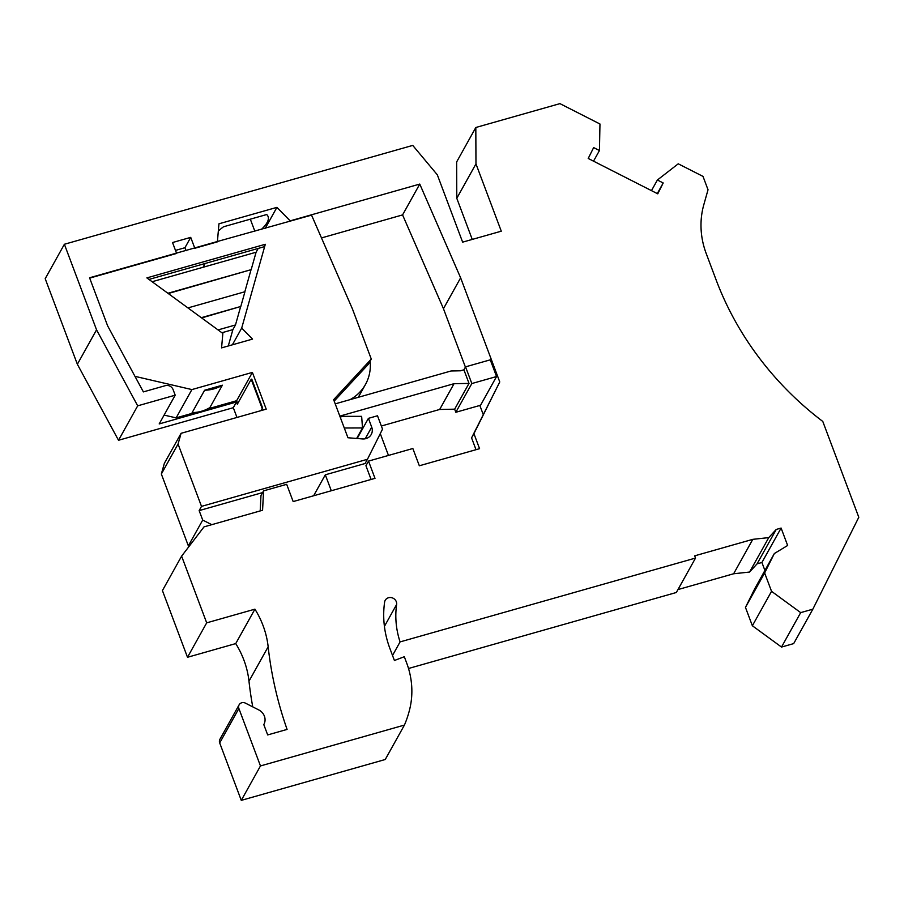 <?xml version="1.0" encoding="UTF-8"?>
<svg xmlns="http://www.w3.org/2000/svg" width="904" height="904" viewBox="0 0 904 904"><rect width="100%" height="100%" fill="white"/><g stroke="black" fill="none" stroke-linecap="round" stroke-linejoin="round"><path stroke-width="1.36" d="M677.966 589.566L733.63 573.769L749.574 572.051L757.055 563.87L761.914 562.491L764.908 570.469M408.518 668.497L676.339 592.493L695.526 558.062L694.69 555.836L752.806 539.338L768.762 537.609L776.242 529.439L781.101 528.06L787.644 545.474L774.344 553.53L764.637 572.955L771.541 591.329L800.684 612.629L812.843 609.183L858.8 517.269L822.787 421.445A308.467 283.777 29.1 0 1 716.115 279.89L706.216 253.549A86.366 79.462 29.1 0 1 703.798 204.767L708.024 189.761L703.007 176.404L678.249 163.816L657.389 180.009L663.197 182.97L657.276 193.58M268.16 646.778L248.984 681.209A92.536 85.134 29.1 0 0 235.729 643.591L187.501 657.276L206.688 622.845L254.917 609.16A92.536 85.134 29.1 0 1 268.16 646.778A396.065 364.368 29.1 0 0 287.088 729.415L267.674 734.929L263.787 724.579A11.108 10.215 29.1 0 0 263.866 724.454A11.108 10.215 29.1 0 0 258.736 709.911L245.459 703.154A4.938 4.543 29.1 0 0 239.119 704.815L219.932 739.246A4.938 4.543 29.1 0 0 219.695 742.941L241.278 800.368L385.24 759.507L404.427 725.076A117.215 107.836 29.1 0 0 409.806 708.815A86.366 79.462 29.1 0 0 406.642 662.914L404.314 656.722L394.415 660.496L389.895 648.484A102.412 94.219 29.1 0 1 384.607 602.132A6.17 5.673 29.1 0 1 392.426 597.917A6.17 5.673 29.1 0 1 396.619 604.494A90.072 82.863 29.1 0 0 400.076 641.908L695.526 558.062M248.984 681.209A396.065 364.368 29.1 0 0 252.747 706.86M187.501 657.276L162.426 590.572L181.614 556.141L204.01 526.874L262.578 510.251L263.561 490.872L286.681 484.318L293.167 501.573L375.002 478.352L368.516 461.096L412.845 448.508L419.332 465.775L479.572 448.678L473.922 433.649L471.572 437.875L476.012 449.683M663.197 182.97L657.762 193.829L588.21 158.46L593.645 147.589L599.442 150.539L599.962 123.995L559.938 103.632L475.82 127.498L475.967 163.861L501.279 231.187L462.633 242.148L437.321 174.822L412.744 145.408L64.387 244.261L45.2 278.692L77.36 364.267L118.514 440.271L233.3 407.693L236.972 417.445M475.82 127.498L456.644 161.94L456.791 198.292L472.25 239.424M774.344 553.53L755.168 587.962L745.461 607.386L752.365 625.76L781.508 647.061L793.667 643.614L812.843 609.183M471.572 437.875L499.765 381.951L460.633 277.833L419.761 184.077L290.161 220.858L276.918 207.366L218.949 223.808L217.423 241.492L194.699 247.945L190.721 237.368L172.528 242.532L176.506 253.109L89.564 277.777L107.621 325.824L143.386 391.895L165.33 385.669A6.17 5.673 -150.9 0 1 173.105 389.624L175.195 395.184L159.194 423.919L236.486 401.986L233.3 407.693M499.765 381.951L473.922 433.649M206.688 622.845L181.614 556.141M239.119 704.815A4.938 4.543 29.1 0 0 238.882 708.51L260.465 765.937L404.427 725.076M64.387 244.261L96.547 329.824L137.69 405.828L175.195 395.184M176.506 253.109L194.699 247.945M392.528 655.468L400.076 641.908M262.092 408.235L251.21 379.284L251.775 379.126L262.657 408.077L260.714 410.71M262.657 408.077L261.279 410.552M190.721 237.368L184.947 247.719L186.088 250.747M218.327 231.051A67.461 17.91 159.4 0 1 223.514 226.78L266.703 214.53A67.461 17.91 -20.6 0 1 268.07 216.508A67.461 17.91 -20.6 0 1 261.425 229.367M250.318 219.175L254.849 231.232M276.918 207.366L265.267 228.271M184.947 247.719L175.489 250.408M321.485 237.933L402.574 214.915L443.457 308.682L465.413 367.103M479.832 405.467L483.244 414.529M455.831 412.28L480.544 405.263L496.556 376.539L471.831 383.545L455.831 412.28L454.655 409.173L439.672 409.467L454.034 383.691L469.018 383.409L454.655 409.173M360.233 432.01L360.899 431.818M381.352 426.021L439.672 409.467M168.257 293.529L251.176 269.641L167.907 293.269M201.648 317.937L240.803 306.467L201.298 317.677M217.423 241.492L311.552 215.141L352.424 308.897L371.284 359.069L368.459 364.142L334.186 401.116M350.04 399.647A45.008 41.403 29.1 0 0 365.476 384.449A45.008 41.403 29.1 0 0 370.098 361.204M240.803 306.467L244.95 291.732L187.942 307.914M241.696 328.084L265.301 244.283L146.866 277.89L222.847 333.429L221.57 347.882L252.544 339.09L241.696 328.084L232.373 344.819M164.11 415.083L176.133 417.885L191.897 389.579L252.397 372.403L266.217 409.15L181.082 433.31L178.065 444.022L201.502 506.376L367.442 459.288L382.528 429.129L377.499 415.772L368.414 418.349L371.702 427.117A9.876 9.085 -150.9 0 1 371.239 434.496A9.876 9.085 -150.9 0 1 362.47 438.937L347.95 437.751L333.644 399.681L371.284 359.069M217.186 241.922L194.462 248.374M176.269 253.527L89.677 278.104M191.897 389.579L134.967 376.346M205.174 263.482L203.072 267.268L256.092 252.227L258.194 248.43M148.968 279.426L263.889 246.815L265.301 244.283M203.072 267.268L152.109 281.732M221.898 332.74L232.882 329.621L228.283 345.983M256.092 252.227L251.176 269.641M250.95 270.059L244.826 291.766M240.566 306.885L235.481 324.965L218.045 329.915M232.882 329.621L235.481 324.965M211.762 524.67L202.711 520.071L188.348 545.835L189.173 546.253M469.018 383.409L463.91 369.804L460.396 370.798L451.073 370.979L335.214 403.862M339.814 416.111L454.034 383.691M419.761 184.077L402.574 214.915M460.633 277.833L443.457 308.682M475.967 163.861L456.791 198.292M593.532 161.161L599.442 150.539M651.479 190.631L657.389 180.009M752.365 625.76L771.541 591.329M781.508 647.061L800.684 612.629M745.461 607.386L764.637 572.955M761.914 562.491L781.101 528.06M757.055 563.87L776.242 529.439M752.806 539.338L733.63 573.769M768.762 537.609L749.574 572.051M251.21 379.284L237.323 404.212L236.486 401.986M237.695 403.534L236.633 400.709L207.185 409.071M176.133 417.885L195.32 412.439M137.69 405.828L118.514 440.271M96.547 329.824L77.36 364.267M252.397 372.403L236.633 400.709M204.609 390.234L222.361 385.194L209.886 407.591A37.019 34.058 -150.9 0 1 192.134 412.631L204.609 390.234A37.019 34.058 -150.9 0 0 222.361 385.194M181.082 433.31L164.37 463.3L161.353 474.024L178.065 444.022M260.194 510.929L260.973 495.516L263.561 490.872M368.516 461.096L365.928 465.741L371.092 479.459M367.442 459.288L365.092 463.515L325.316 474.803L313.631 495.765M201.502 506.376L199.151 510.602L262.612 492.59M199.151 510.602L202.711 520.071M188.348 545.835L161.353 474.024M325.316 474.803L331.305 490.748M380.279 433.626L388.471 455.435M368.414 418.349L357.182 438.508M235.729 643.591L254.917 609.16M241.278 800.368L260.465 765.937M471.831 383.545L465.549 366.843L463.91 369.804M496.556 376.539L490.273 359.837L465.549 366.843M344.288 428.01L362.504 427.942L361.645 416.348L342.752 416.348L340.175 417.072M362.504 427.942L356.639 438.463M396.619 604.494L384.426 626.37M371.702 427.117L365.205 438.779M238.882 708.51L219.695 742.941M358.312 397.308L365.476 384.449"/></g></svg>
